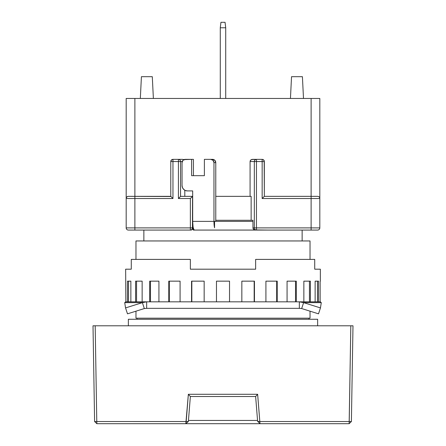 <?xml version="1.0" encoding="UTF-8"?>
<svg xmlns="http://www.w3.org/2000/svg" width="446" height="446" viewBox="0 0 446 446"><rect width="100%" height="100%" fill="white"/><g stroke="black" fill="none" stroke-linecap="round" stroke-linejoin="round"><path stroke-width="0.67" d="M308.939 319.269L308.939 318.182L308.939 319.269M137.061 318.182L137.061 319.269L137.061 318.182M310.026 318.182L310.026 311.174L310.026 318.182L135.974 318.182L310.026 318.182M310.026 259.399L310.026 240.951L135.974 240.951L135.974 259.399L135.974 240.951L310.026 240.951L310.026 259.399M135.974 311.174L135.974 318.182L135.974 311.174M317.641 325.797L317.641 319.269L128.359 319.269L128.359 325.797L128.359 319.269L317.641 319.269L317.641 325.797M143.863 230.069L143.863 240.951L143.863 230.069M302.137 240.951L302.137 230.069L302.137 240.951M188.363 421.531L185.82 423.7L188.363 421.531L190.364 396.505L255.636 396.505L257.621 421.336L259.985 423.7L257.621 421.336L255.636 396.505L257.643 394.292L259.823 421.526L257.621 421.336L259.823 421.526L259.985 423.7L257.643 394.292L255.636 396.505L190.364 396.505L188.357 394.292L257.643 394.292L188.357 394.292L190.364 396.505L188.363 421.531L186.177 421.526L185.82 423.7L96.854 423.7L96.782 421.526L94.602 421.526L96.854 423.7L185.82 423.7L188.357 394.292L186.177 421.526L96.782 421.526L96.854 423.7L94.602 421.526L93.008 325.797L95.182 325.797L96.782 421.526L94.602 421.526L93.008 325.797L352.992 325.797L351.398 421.526L349.224 421.526L349.146 423.7L351.398 421.526L259.823 421.526L349.224 421.526L350.818 325.797L349.146 423.7L259.985 423.7L349.146 423.7L351.398 421.526L352.992 325.797L95.182 325.797L96.782 421.526L188.363 421.531M188.452 420.439L257.548 420.439L188.452 420.439M259.985 423.7L185.82 423.7L259.985 423.7M317.178 230.069L256.461 230.069A2.174 2.13 -90 0 1 254.332 227.895L256.461 227.895L256.461 230.069L311.113 230.069L311.113 227.895L256.461 227.895L256.461 230.069A2.174 2.13 -90 0 1 254.332 227.895L252.96 227.895L252.96 220.279L252.96 227.895L253.116 228.731L254.242 229.907L268.024 230.069M129.451 230.069L190.972 230.069L191.763 229.907L192.884 228.731L193.04 226.568A8.703 1.812 90 0 0 193.269 227.778L193.269 230.069L194.495 230.069L193.269 230.069L193.269 227.778L193.837 229.478L194.495 230.069L269.891 230.069M172.959 159.361L171.42 160.002L170.785 161.541L170.785 196.351L134.887 196.351L134.887 198.526L134.887 196.351L128.359 196.351A2.174 2.174 0 0 0 126.185 198.526L172.959 198.526L170.952 196.513L172.959 198.526L172.959 161.541L170.785 161.541A2.174 2.174 0 0 1 172.959 159.361L178.417 159.361A2.174 2.13 90 0 1 180.546 161.541L180.546 196.396L180.546 161.541L178.417 161.541L178.417 198.526L180.641 196.351L192.544 196.351L180.641 196.351L178.417 198.526L190.364 198.526L178.417 198.526L178.417 159.361C179.699 159.501 180.413 160.225 180.546 161.541L170.785 161.541C170.924 160.225 171.649 159.501 172.959 159.361L172.959 161.541L178.417 161.541L178.417 159.361L172.959 159.361L172.959 198.526L134.887 198.526L134.887 227.895L190.364 227.895L134.887 227.895L134.887 230.069L190.972 230.069L192.432 229.439L193.04 227.895L192.544 227.895A2.174 2.174 0 0 1 190.364 230.069L190.364 198.526L192.377 196.513L190.364 198.526L190.364 227.895L192.544 227.895C192.404 229.205 191.68 229.93 190.364 230.069L190.364 227.895L192.544 227.895L192.544 196.351L192.455 228.503M207.295 230.069L194.495 230.069A8.703 1.812 90 0 1 193.269 227.778A8.703 1.812 -90 0 1 193.04 226.568L192.683 221.367L213.963 221.367L213.963 162.628L215.775 162.628L213.963 162.628L213.026 160.32L210.774 159.361L212.58 159.361L204.385 159.361L204.385 175.679L191.618 175.679L191.618 159.361L184.014 159.612L182.977 160.32L182.04 162.628L182.04 185.469A5.441 5.319 90 0 0 187.365 190.91L192.683 190.91L192.683 221.367L192.683 190.91L187.365 190.91L185.33 190.498L183.601 189.316L182.447 187.554L182.04 185.469L182.04 162.628A3.261 3.194 90 0 1 185.235 159.361L191.618 159.361L191.618 175.679L204.385 175.679L204.385 159.361L210.774 159.361A3.261 3.194 90 0 1 213.963 162.628L213.963 221.367L214.548 227.778L214.548 221.367L252.96 221.367L214.548 221.367L214.548 227.778A8.703 1.812 -90 0 1 213.963 221.367L192.683 221.367A8.703 1.812 90 0 0 193.04 226.568L193.04 227.895L192.544 227.895L192.388 228.698M194.495 230.069L214.548 230.069L194.495 230.069M318.21 196.424L317.641 196.351A2.174 2.174 0 0 1 319.815 198.526L319.815 98.449L311.113 98.449L311.113 196.351L264.339 196.351L262.159 198.526L311.113 198.526L311.113 196.351L311.113 198.526L319.815 198.526A2.174 2.174 0 0 0 317.641 196.351L264.339 196.351L264.171 160.705L262.995 159.529L262.159 159.361L256.461 159.361L256.461 161.541L262.159 161.541L262.159 159.361L256.461 159.361L256.461 161.541L254.332 161.541C254.471 160.225 255.179 159.501 256.461 159.361L252.302 159.361L250.724 160.002L250.078 161.541L254.332 161.541A2.174 2.13 -90 0 1 256.461 159.361L251.449 159.529L250.245 160.705L250.078 161.541L254.332 161.541L254.332 227.895L311.113 227.895L311.113 230.069L317.641 230.069A2.174 2.174 0 0 0 319.815 227.895L311.113 227.895L311.113 198.526L262.159 198.526L262.159 159.361A2.174 2.174 0 0 1 264.339 161.541L256.461 161.541L256.461 227.895L256.461 161.541L254.332 161.541L254.332 227.895L252.96 227.895L253.568 229.439L255.028 230.069L256.461 230.069M252.96 220.279L215.775 220.279L251.137 220.279L251.137 196.351L215.775 196.351L251.137 196.351L251.137 220.279L252.96 220.279M191.618 159.361L193.43 159.361L193.43 175.679L193.43 159.361L191.618 159.361M215.775 162.628A3.261 3.194 -90 0 0 212.58 159.361L214.838 160.32L215.775 162.628L215.775 221.367L215.775 162.628M178.417 159.361L182.581 159.361L178.417 159.361M141.516 196.351L131.236 196.351L134.887 196.351L134.887 98.449L126.185 98.449L126.185 227.895A2.174 2.174 0 0 0 128.359 230.069L134.887 230.069L134.887 227.895L126.185 227.895L134.887 227.895L134.887 198.526L126.185 198.526A2.174 2.174 0 0 1 128.359 196.351L170.952 196.513M190.972 230.069L134.887 230.069M133.7 230.069L128.822 230.069M183.429 159.529L182.581 159.361L184.153 160.002L183.429 159.529M180.546 161.541L182.224 161.541L180.546 161.541M262.159 159.361A2.174 2.174 0 0 1 264.339 161.541L262.159 161.541L262.159 198.526L264.171 196.513M225.052 22.3L220.948 22.3L220.279 27.741L220.279 98.449L220.279 27.769L225.721 27.769L225.721 98.449L225.721 27.741L225.052 22.3L225.721 27.769L220.279 27.769L220.776 23.699L220.279 27.741M152.292 76.69L153.379 98.449L152.292 76.69L141.415 76.69L140.328 98.449L141.415 76.69L152.292 76.69M128.359 230.069A2.174 2.174 0 0 1 126.185 227.895L126.185 98.449L311.113 98.449L311.113 196.351M134.887 196.351L134.887 98.449L319.815 98.449L319.815 227.895L319.815 198.526L311.113 198.526L311.113 227.895L319.815 227.895A2.174 2.174 0 0 1 317.641 230.069M250.078 196.351L250.078 161.541L250.078 196.351M184.806 190.241L184.806 196.351L184.806 190.241M170.785 161.541L170.785 196.351M126.452 197.483L127.383 196.58L128.359 196.351M312.3 196.351L317.178 196.351M264.339 196.351L264.339 161.541M290.446 98.449L291.533 76.69L302.41 76.69L303.497 98.449L302.41 76.69L291.533 76.69L290.446 98.449M131.275 259.399L131.275 269.189L125.644 269.189L125.861 301.825L125.644 269.189L131.275 269.189L131.275 259.399L190.364 259.399L131.275 259.399M190.364 269.189L190.364 259.399L190.364 269.189L255.636 269.189L190.364 269.189M255.636 259.399L255.636 269.189L255.636 259.399L314.725 259.399L255.636 259.399M314.725 269.189L314.725 259.399L314.725 269.189L320.356 269.189L314.725 269.189M320.356 281.153L320.356 269.189L320.356 281.153M320.139 301.825L320.139 281.153L320.139 301.825M318.516 281.153L318.516 301.825L318.516 281.153L315.138 281.153L318.516 281.153M315.138 281.153L315.138 301.825L315.138 281.153L317.468 281.153L317.468 301.825L317.468 281.153M310.388 281.153L310.388 301.825L310.388 281.153L303.86 281.153L310.388 281.153M303.86 281.153L303.86 301.825L303.86 281.153L309.446 281.153L309.446 301.825L309.446 281.153M296.306 281.153L296.306 301.825L296.306 281.153L287.073 281.153L296.306 281.153M287.073 281.153L287.073 301.825L287.073 281.153L295.531 281.153L295.531 301.825L295.531 281.153M277.222 281.153L277.222 301.825L277.222 281.153L265.916 281.153L277.222 281.153M265.916 281.153L265.916 301.825L265.916 281.153L276.676 281.153L276.676 301.825L276.676 281.153M254.449 281.153L254.449 301.825L254.449 281.153L241.838 281.153L254.449 281.153M241.838 281.153L241.838 301.825L241.838 281.153L254.164 281.153L254.164 301.825L254.164 281.153M229.528 281.153L229.528 301.825L229.528 281.153L216.472 281.153L229.528 281.153L216.472 281.153L216.472 301.825L216.472 281.153M204.162 281.153L204.162 301.825L204.162 281.153L191.551 281.153L204.162 281.153L191.836 281.153L191.836 301.825L191.836 281.153M191.551 301.825L191.551 281.153L191.551 301.825M180.084 281.153L180.084 301.825L180.084 281.153L168.778 281.153L180.084 281.153L169.324 281.153L169.324 301.825L169.324 281.153M168.778 301.825L168.778 281.153L168.778 301.825M158.927 281.153L158.927 301.825L158.927 281.153L149.694 281.153L158.927 281.153L150.469 281.153L150.469 301.825L150.469 281.153M149.694 301.825L149.694 281.153L149.694 301.825M142.14 281.153L142.14 301.825L142.14 281.153L135.612 281.153L142.14 281.153L136.554 281.153L136.554 301.825L136.554 281.153M135.612 301.825L135.612 281.153L135.612 301.825M130.862 281.153L130.862 301.825L130.862 281.153L127.484 281.153L130.862 281.153L128.532 281.153L128.532 301.825L128.532 281.153M127.484 301.825L127.484 281.153L127.484 301.825M303.62 302.639L321.282 302.639L320.451 307.918L303.62 302.639L320.451 307.918L318.505 313.833L301.669 308.554L303.62 302.639L321.282 302.639L320.356 301.825L299.338 301.825L303.62 302.639L301.669 308.554L299.338 308.348L299.338 301.825L303.62 302.639M124.718 302.639L142.38 302.639L125.549 307.918L124.718 302.639L125.549 307.918L127.495 313.833L125.549 307.918L142.38 302.639L144.331 308.554L127.495 313.833L144.331 308.554L142.38 302.639L146.662 301.825L125.644 301.825L124.718 302.639L142.38 302.639L146.662 301.825L146.662 308.348L144.331 308.554L146.662 308.348L146.662 301.825L125.644 301.825L124.718 302.639M318.505 313.833L320.451 307.918L321.282 302.639L320.356 301.825L146.662 301.825L299.338 301.825L299.338 308.348L301.669 308.554L318.505 313.833M299.338 308.348L146.662 308.348L299.338 308.348"/></g></svg>
